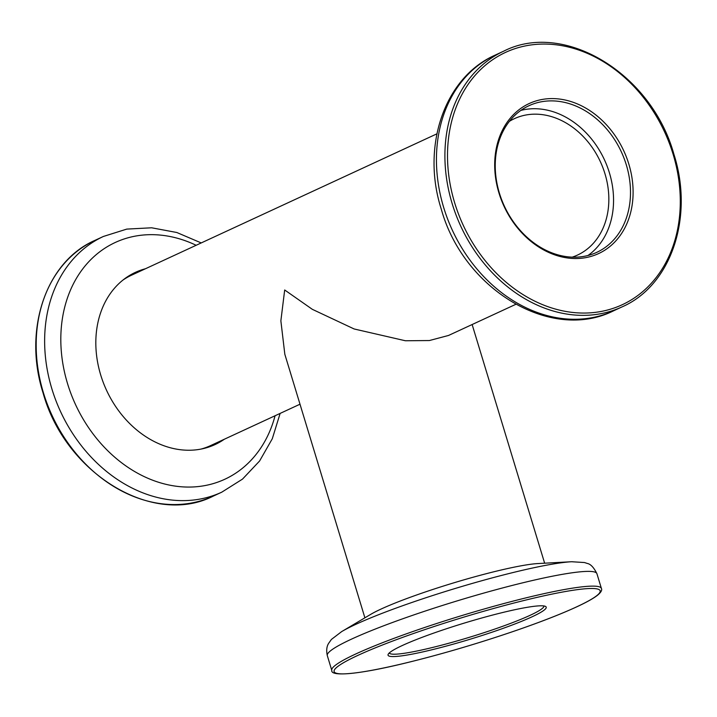 <?xml version="1.0" encoding="UTF-8"?>
<svg xmlns="http://www.w3.org/2000/svg" width="717" height="717" viewBox="0 0 717 717"><rect width="100%" height="100%" fill="white"/><g stroke="black" fill="none" stroke-linecap="round" stroke-linejoin="round"><path stroke-width="1.08" d="M141.267 270.676A94.868 75.724 65.2 0 0 133.335 273.365M224.349 439.225A94.868 75.724 -114.8 0 1 215.1 444.549A94.868 75.724 -114.8 0 1 100.703 374.973A94.868 75.724 -114.8 0 1 135.396 272.361A94.868 75.724 -114.8 0 1 145.443 268.75M212.994 445.472A94.868 75.724 65.2 0 0 220.173 441.161M628.854 164.166A82.661 65.973 -114.8 0 1 587.797 257.224A82.661 65.973 -114.8 0 1 498.942 192.954A82.661 65.973 -114.8 0 1 540 99.896A82.661 65.973 -114.8 0 1 628.854 164.166M499.391 193.097A80.779 64.476 65.2 0 0 596.804 252.339A80.779 64.476 65.2 0 0 626.344 164.973A80.779 64.476 65.2 0 0 528.94 105.731A80.779 64.476 65.2 0 0 499.391 193.097M520.82 110.418A80.779 64.476 -114.8 0 1 609.405 172.815A80.779 64.476 -114.8 0 1 587.967 255.494M496.8 630.575A82.661 8.568 -16.9 0 1 388.22 654.227A82.661 8.568 -16.9 0 1 437.469 631.794A82.661 8.568 -16.9 0 1 545.529 606.43A82.661 8.568 -16.9 0 1 496.8 630.575M389.313 652.927A80.779 8.371 163.1 0 0 495.581 628.8A80.779 8.371 163.1 0 0 543.889 605.964M596.92 573.699A140.89 14.609 163.1 0 0 411.549 615.688A140.89 14.609 163.1 0 0 327.302 655.616L331.783 670.35A140.89 14.609 -16.9 0 1 416.03 630.431A140.89 14.609 -16.9 0 1 601.402 588.433L596.92 573.699C593.846 567.488 590.638 564.073 587.313 563.454L584.498 562.54L571.637 561.734L537.929 563.562A94.868 9.832 163.1 0 0 421.372 593.326A94.868 9.832 163.1 0 0 370.689 614.379L341.659 631.605A130.449 13.524 -16.9 0 1 411.361 602.665A130.449 13.524 -16.9 0 1 571.637 561.734A130.449 13.524 -16.9 0 1 572.184 561.707M509.366 121.361A75.142 59.977 -114.8 0 1 514.358 118.681A75.142 59.977 -114.8 0 1 604.978 173.792A75.142 59.977 -114.8 0 1 577.49 255.073A75.142 59.977 -114.8 0 1 572.22 257.143M515.783 304.331L448.537 335.457L429.393 340.539L405.41 340.763L354.135 328.969L312.334 309.332L284.685 289.982L280.867 320.84L284.828 354.27L364.899 617.812M300.002 404.209L210.529 445.624A93.927 74.971 -114.8 0 1 201.119 449.057M122.912 280.096A93.927 74.971 -114.8 0 1 131.623 275.149L436.868 133.855M43.414 392.764A140.89 112.461 65.2 0 0 213.316 496.092C152.972 526.986 65.292 473.641 43.092 392.979C22.854 329.963 45.933 261.651 94.949 240.365A140.89 112.461 65.2 0 0 43.414 392.764M196.153 245.277A130.449 104.126 65.2 0 0 88.63 261.893A130.449 104.126 65.2 0 0 67.523 383.577A130.449 104.126 65.2 0 0 174.088 485.929A130.449 104.126 65.2 0 0 275.068 415.752M213.316 496.092L221.777 492.167A140.89 112.461 -114.8 0 1 51.875 388.838A140.89 112.461 -114.8 0 1 103.418 236.449L94.949 240.365M452.149 203.565A140.89 112.461 -114.8 0 1 503.684 51.176C564.028 20.273 651.708 73.618 673.908 154.28C694.146 217.287 671.067 285.608 622.051 306.894A140.89 112.461 -114.8 0 1 452.149 203.565M673.138 154.352A139.017 110.956 65.2 0 0 523.706 46.264A139.017 110.956 65.2 0 0 454.65 202.759A139.017 110.956 65.2 0 0 604.09 310.855A139.017 110.956 65.2 0 0 673.138 154.352M613.582 310.811C550.477 342.484 463.146 288.736 441.278 209.131C421.175 146.779 444.146 77.526 495.223 55.092A140.89 112.461 65.2 0 0 443.68 207.482A140.89 112.461 65.2 0 0 613.582 310.811L622.051 306.894M517.02 630.162A139.017 14.412 163.1 0 0 590.503 588.496A139.017 14.412 163.1 0 0 417.24 632.206A139.017 14.412 163.1 0 0 343.757 673.872A139.017 14.412 163.1 0 0 517.02 630.162M221.777 492.167L242.507 479.108L259.59 461.004L272.29 438.759L280.132 413.413M201.217 242.929L176.821 232.505L151.645 227.791L126.784 229.099L103.418 236.449M503.684 51.176L495.223 55.092M601.402 588.433C602.325 590.163 600.918 592.511 597.189 595.504C593.524 598.319 587.644 601.662 579.542 605.524C564.073 612.865 543.253 621.074 517.091 630.144C479.745 642.979 443.052 653.823 407.023 662.678C358.366 674.67 330.429 676.776 331.783 670.35M341.659 631.605L331.415 639.43L328.637 643.337C326.665 646.42 326.217 650.516 327.302 655.616M544.642 563.203L472.136 324.532"/></g></svg>
